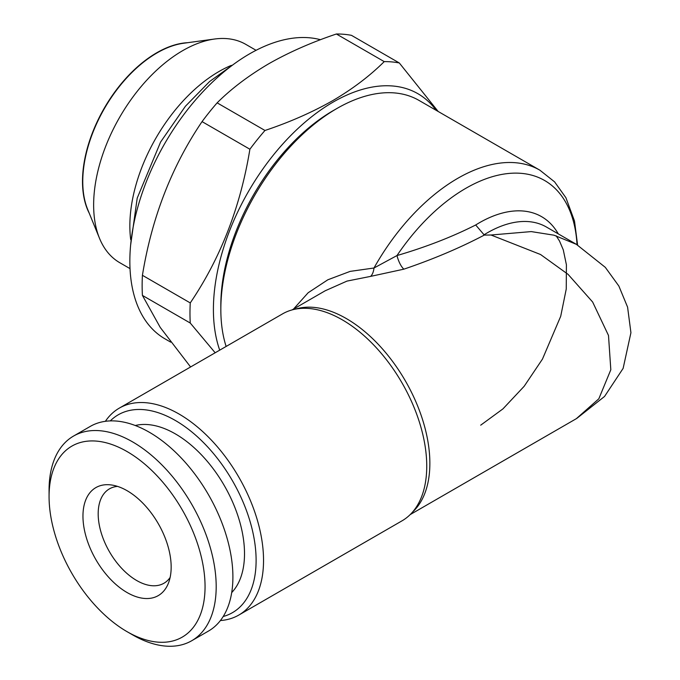 <?xml version="1.0" encoding="UTF-8"?>
<svg xmlns="http://www.w3.org/2000/svg" width="680" height="680" viewBox="0 0 680 680"><rect width="100%" height="100%" fill="white"/><g stroke="black" fill="none" stroke-linecap="round" stroke-linejoin="round"><path stroke-width="1.02" d="M170.119 577.498A54.493 31.458 60 0 1 163.956 583.236A54.493 31.458 60 0 1 136.714 580.533A54.493 31.458 60 0 1 101.116 532.516A54.493 31.458 60 0 1 109.463 488.852A54.493 31.458 60 0 1 117.513 486.387M231.71 592.577A97.818 56.474 -120 0 0 236.81 512.61A97.818 56.474 -120 0 0 175.338 433.874A97.818 56.474 -120 0 0 135.252 425.51M132.634 634.882L127.067 631.669A110.296 63.673 60 0 1 127.058 631.669A110.296 63.673 60 0 1 49.07 496.587A110.296 63.673 60 0 1 127.067 451.562A110.296 63.673 60 0 1 205.054 586.636A110.296 63.673 60 0 1 127.067 631.669L132.634 634.882A118.167 68.23 60 0 0 191.718 640.738L208.429 631.091A118.167 68.23 60 0 0 226.542 536.392A118.167 68.23 60 0 0 149.345 432.259A118.167 68.23 60 0 0 90.261 426.411L73.55 436.058A118.167 68.23 60 0 1 132.634 441.906A118.167 68.23 60 0 1 209.831 546.04A118.167 68.23 60 0 1 191.718 640.738M49.07 496.587L49.07 490.152A118.167 68.23 60 0 1 73.55 436.058M127.067 490.688A62.364 36.006 60 0 1 168.257 583.567A62.364 36.006 60 0 1 127.067 592.535A62.364 36.006 60 0 1 83.691 525.81A62.364 36.006 60 0 1 111.325 484.959A62.364 36.006 60 0 1 127.067 490.688M292.952 309.68L308.159 292.74L327.853 279.777L350.157 271.379L373.983 268.005A164.126 94.758 -60 0 1 457.793 178.304A164.126 94.758 -60 0 1 539.861 170.179L418.948 100.377A164.126 94.758 120 0 0 336.889 108.502L333.175 110.644A158.874 91.724 120 0 0 220.838 305.226L220.838 309.51A164.126 94.758 120 0 0 226.125 346.451M333.175 110.644L336.889 108.502A164.126 94.758 120 0 0 220.838 309.51M577.031 244.706A157.565 90.967 120 0 0 465.834 188.309A157.565 90.967 120 0 0 396.993 255.552L373.983 268.005A13.132 6.808 -93.2 0 1 370.6 276.386L403.877 269.161A13.132 4.386 -109.1 0 1 396.993 255.552C425.918 247.078 452.149 236.886 475.694 224.978L484.304 235.084C460.088 247.817 433.279 259.182 403.877 269.161M410.176 514.607L576.351 418.668L598.825 398.803L610.818 369.758L608.498 335.469L592.637 302.005L568.081 274.354L540.558 254.516L491.011 235.008L484.304 235.084M110.279 420.903A114.231 65.951 60 0 1 175.338 420.469A114.231 65.951 60 0 1 252.084 528.963A114.231 65.951 60 0 1 223.21 616.505M105.374 421.32A119.484 68.986 60 0 1 119.314 408.119A119.484 68.986 60 0 1 179.053 414.035A119.484 68.986 60 0 1 257.108 519.325A119.484 68.986 60 0 1 238.799 615.068A119.484 68.986 60 0 1 220.397 620.542M238.799 615.068L401.999 520.846A119.484 68.986 -120 0 0 418.846 502.775A119.484 68.986 -120 0 0 342.261 319.812A119.484 68.986 -120 0 0 306.587 308.337A119.484 68.986 -120 0 0 282.514 313.897L119.314 408.119M491.011 235.008L531.233 231.591L553.971 235.186L576.351 244.315L546.363 227.001A118.167 68.23 120 0 0 487.279 232.849A118.167 68.23 120 0 0 483.743 234.974M219.716 350.157A169.38 97.792 -60 0 1 333.175 102.068A169.38 97.792 -60 0 1 436.16 110.313M215.178 352.775L190.256 323.034A190.383 109.922 -60 0 1 190.256 302.923C220.626 258.069 240.507 206.839 249.892 149.234A190.383 109.922 -60 0 1 264.971 130.475C289.561 122.247 312.12 112.319 332.639 100.691C352.589 88.995 369.784 75.973 384.225 61.616L336.387 34A190.383 109.922 -60 0 1 351.475 35.343L399.313 62.968L438.175 111.478M170.714 342.15L164.925 338.81A169.38 97.792 -60 0 1 138.966 203.082A169.38 97.792 -60 0 1 249.62 53.831A169.38 97.792 -60 0 1 320.484 39.72M190.256 323.034L142.418 295.409L160.242 327.428L190.587 366.971M142.418 295.409A190.383 109.922 -60 0 1 142.418 275.306L190.256 302.923M249.892 149.234L202.054 121.618C171.674 166.464 151.802 217.694 142.418 275.306M202.054 121.618A190.383 109.922 -60 0 1 217.132 102.85L264.971 130.475M336.387 34C311.525 42.339 288.966 52.267 268.719 63.784C248.574 75.633 231.378 88.655 217.132 102.85M130.713 239.666A126.046 72.777 -60 0 1 218.977 71.519A126.046 72.777 -60 0 1 231.336 65.373M214.574 39.023L183.541 43.257A105.043 60.647 120 0 0 157.037 52.913A105.043 60.647 120 0 0 87.652 209.338L99.509 238.323A126.046 72.777 -60 0 1 182.767 50.609A126.046 72.777 -60 0 1 214.574 39.023A126.046 72.777 -60 0 1 245.794 44.37L256.071 50.303M130.024 268.625L119.748 262.692A126.046 72.777 -60 0 1 99.509 238.323M89.233 213.206A105.043 60.647 -60 0 1 156.774 52.759A105.043 60.647 -60 0 1 187.689 42.687M384.225 61.616A190.383 109.922 -60 0 1 399.313 62.968M370.6 276.386L347.012 281.087L325.159 290.793L292.009 309.935M295.324 309.153A118.167 68.23 60 0 1 346.307 318.546A118.167 68.23 60 0 1 421.277 415.718A118.167 68.23 60 0 1 412.513 512.125M475.694 224.978A124.737 72.02 -60 0 1 479.238 222.845A124.737 72.02 -60 0 1 558.288 233.886M130.619 245.191L137.207 198.135L160.607 142.01L185.41 106.258L209.601 81.515L236.071 62.534M577.592 245.038L574.506 221.042L565.913 197.727L554.6 181.874L539.861 170.179M480.709 425.17L502.937 408.892L524.187 386.257L542.47 359.082L560.711 316.276L566.244 289.051L566.414 264.817L563.278 249.857L559.504 241L556.172 235.807M576.733 418.447L604.545 396.457L623.126 368.39L630.929 332.707L627.589 307.148L618.86 286.042L605.302 267.342L576.342 244.307"/></g></svg>
